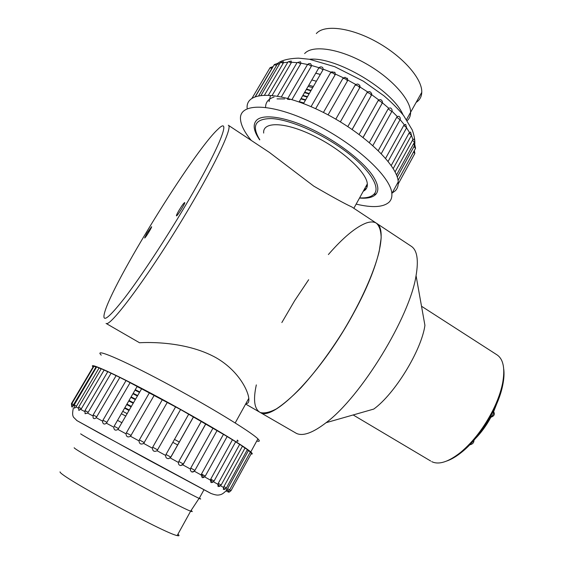 <?xml version="1.0" encoding="UTF-8"?>
<svg xmlns="http://www.w3.org/2000/svg" width="564" height="564" viewBox="0 0 564 564"><rect width="100%" height="100%" fill="white"/><g stroke="black" fill="none" stroke-linecap="round" stroke-linejoin="round"><path stroke-width="0.85" d="M228.321 125.243C232.826 126.449 217.302 160.557 189.553 207.439C153.063 269.613 110.318 327.853 106.074 323.426L139.555 342.764C139.04 342.813 183.533 339.218 216.604 358.041C238.008 370.562 247.934 389.858 248.816 398.48C249.14 402.04 248.167 403.732 245.904 403.577M328.382 254.54C343.187 237.514 355.828 227.003 366.311 222.992C370.456 221.567 373.812 221.631 376.378 223.196C387.256 228.73 379.431 265.743 354.7 311.201C322.601 371.69 273.498 421.907 260.3 412.517L258.989 411.755M245.643 404.043L260.3 412.517C264.368 413.581 269.726 412.376 276.36 408.914C283.657 404.106 291.828 397.098 300.873 387.884C315.184 372.219 329.32 353.261 343.279 331.019C361.016 301.691 374.193 272.144 379.212 251.297L381.172 237.902C381.003 230.831 379.41 225.931 376.378 223.196L351.887 206.995C344.9 203.801 332.203 196.85 313.788 186.141L269.338 152.379L228.42 125.314M185.281 205.839C219.643 147.93 232.572 114.534 217.796 129.389C193.381 151.688 111.912 283.664 104.488 313.041C101.858 323.468 108.598 318.399 124.707 297.841C140.676 276.994 164.857 240.363 185.281 205.839M179.049 210.28C177.103 213.615 176.229 215.483 176.44 215.871C177.117 216.576 185.796 202.568 184.696 202.532C183.815 202.969 181.932 205.55 179.049 210.28M147.021 233.108L144.631 237.987C145.11 238.509 152.4 226.65 151.582 226.7L147.021 233.108M376.646 223.372L411.142 246.193C417.113 250 418.756 259.814 416.063 275.641C409.859 316.933 361.038 396.802 326.084 422.697C312.858 432.856 302.995 436.43 296.502 433.427L260.3 412.517C254.336 409.245 253.01 400.045 256.324 384.902M281.852 322.552L294.641 300.704L308.649 279.73M296.502 433.427L295.014 432.567M416.063 275.641L424.925 325.365C421.484 350.265 394.856 393.862 373.77 409.069L326.084 422.697M430.706 461.028L353.17 414.956M431.707 461.62C438.806 465.096 448.486 461.972 460.746 452.265C473.281 441.682 484.011 427.667 492.943 410.218C497.568 400.87 500.747 392.036 502.496 383.731C505.309 368.708 503.426 359.042 496.849 354.756L421.519 306.245M503.722 368.955C504.336 373.551 503.997 378.973 502.721 385.219C498.428 407.419 480.197 437.375 462.149 451.834C456.657 456.318 451.524 459.378 446.751 461.021M174.487 439.412L179.352 442.063M124.581 408.181L129.078 410.5M126.674 404.564L131.172 406.87M128.761 400.955L133.266 403.253M130.848 397.352L135.353 399.636M132.928 393.757L137.433 396.027M135.007 390.161L139.519 392.424M137.087 386.573L141.592 388.822M166.394 401.674L174.918 406.249M122.748 411.353L127.245 413.68M124.841 407.73L129.339 410.042M126.935 404.113L131.433 406.418M129.022 400.503L133.527 402.802M131.109 396.901L135.614 399.185M133.189 393.305L137.694 395.575M135.268 389.71L139.773 391.973M121.366 413.736L125.835 416.112M172.838 442.338L177.702 444.996M237.331 440.082C238.494 441.154 238.311 441.485 236.788 441.076M311.109 90.395L306.527 89.084M309.291 93.532L304.715 92.214M307.472 96.677L302.896 95.351M305.653 99.828L301.077 98.488M303.827 102.979L299.258 101.633M289.797 99.553L287.421 99.208M284.679 98.919L277.044 98.89M312.689 87.653L308.113 86.348M310.877 90.783L306.301 89.479M309.065 93.927L304.482 92.609M270.353 96.169L269.056 101.633M307.246 97.071L302.671 95.746M305.427 100.223L300.852 98.883M274.083 97.043C268.401 98.813 265.566 102.239 265.595 107.322M303.601 103.374L300.295 102.38M313.365 86.489L308.804 85.157M359.613 197.858C366.163 198.211 370.83 197.09 373.615 194.509C382.526 187.142 366.099 163.934 335.446 144.187C313.239 129.692 287.259 119.385 271.615 118.574C255.894 118.602 251.614 125.088 258.763 138.046L259.792 139.71M363.272 191.238C366.233 189.772 367.58 187.333 367.326 183.906C366.706 172.267 341.742 149.404 313.358 135.656C284.968 121.768 262.486 121.338 263.67 133.062M366.269 185.824L367.298 185.852M364.654 188.743L366.212 188.792M365.867 186.55L367.171 186.592M364.252 189.469L365.634 189.518M177.942 534.164C179.585 535.652 179.324 536.117 177.166 535.574C165.421 533.784 58.712 475.755 60.045 471.871M199.388 498.082C201.242 499.246 201.172 499.366 199.191 498.442L199.092 498.393C192.951 495.537 165.21 480.831 135.691 464.743C106.152 448.648 82.224 435.196 80.645 433.843M117.523 420.377L121.993 422.767L117.538 420.356M101.252 355.137C93.335 347.628 120.71 358.986 164.209 382.209C207.651 405.361 251.22 431.925 257.917 438.877C259.609 440.554 259.743 441.372 258.319 441.316L256.726 441.062M93.074 366.981C87.307 361.376 115.937 374.376 158.837 397.486C201.679 420.525 243.845 445.673 250.776 451.961C252.545 453.512 252.75 454.203 251.389 454.02L251.036 453.964M71.769 406.884L71.431 403.612L93.293 366.607L93.687 366.713M95.943 367.129L72.157 407.011L71.825 403.718L93.977 366.219L96.451 367.234M74.222 404.896L96.634 366.917L101.175 368.884M78.622 407.18L101.266 368.729L107.759 371.725M84.974 410.543L107.809 371.641L116.113 375.652M119.822 377.464L96.19 417.698C94.9 418.897 93.871 418.946 93.095 417.846L93.152 414.928L116.135 375.61L126.047 380.552M102.979 420.194L126.054 380.538L180.579 409.556L227.165 436.508M227.151 436.536L235.689 441.774M235.653 441.838L242.471 446.159M242.407 446.272L247.377 449.579M247.272 449.776L250.36 451.961M250.113 452.413L251.403 453.294M229.633 489.919L231 490.687L251.431 453.237M248.386 450.692L227.609 488.699L229.675 489.848L250.388 451.905M226.763 491.314L227.609 488.699M244.987 448.077L223.908 486.563L226.397 487.945L247.413 449.522M223.555 489.446L223.414 487.684L223.908 486.563M239.644 444.418L218.254 483.362L221.173 484.984M218.487 486.513L218.078 486.471L217.866 484.257L218.254 483.362M232.424 439.8L210.732 479.153L214.087 481.014M211.69 482.558L210.999 482.523L210.358 480.07L210.732 479.153M223.485 434.301L201.489 474.021L205.268 476.108M203.512 477.539L202.229 477.645L201.129 474.959L201.489 474.021M213.03 428.076L190.752 468.085L194.925 470.39L217.14 430.424M201.129 474.959L194.312 471.194L192 471.948L191.288 471.673L190.364 470.179L190.752 468.085M205.839 423.881L183.399 464.024L182.757 464.828L180.663 465.575C179.014 465.272 178.28 464.235 178.457 462.466L178.802 461.5L183.399 464.031M201.341 421.287L178.802 461.5M193.544 416.838L170.864 457.143L168.798 458.624C166.634 458.687 165.583 457.623 165.654 455.444L165.992 454.471L170.864 457.143M188.75 414.124L165.992 454.471M180.579 409.556L157.046 450.735C154.261 452.046 152.696 451.193 152.365 448.176L152.703 447.203L157.708 449.938M175.63 406.82L152.703 447.203M167.346 402.273L143.665 443.431C140.894 444.756 139.343 443.91 139.012 440.893L139.357 439.92L144.335 442.634M162.404 399.594L139.357 439.92M154.254 395.209L130.495 436.261C127.795 437.622 126.301 436.804 126.012 433.822L126.364 432.863L131.158 435.464M149.481 392.671L126.364 432.863M141.726 388.596L117.947 429.451C115.359 430.861 113.97 430.106 113.766 427.188L106.399 423.197L130.136 382.618M137.256 386.269L114.139 426.229L118.595 428.647M103.036 420.243L107.033 422.401M93.152 414.928L96.811 416.895M111.073 373.255L88.195 412.284L87.596 413.095L85.093 413.722L84.967 410.55L88.195 412.284M104.086 370.104L81.399 408.681L78.854 410.458L78.615 407.194L81.399 408.681M99.024 368.052L76.027 406.968L74.511 408.202L74.222 404.903L76.563 406.158M71.825 403.718L73.75 404.733M71.431 403.612L71.783 403.789M210.492 493.232L148.064 459.723L76.619 420.427M228.06 492.125L228.765 490.849M106.399 423.197C104.587 424.558 103.325 424.269 102.613 422.33L102.972 420.208M316.333 33.572C324.237 24.231 350.893 27.481 376.985 42.103C403.112 56.626 422.429 79.002 421.766 92.341C421.59 96.712 419.757 100.032 416.26 102.324M309.516 59.283C335.897 56.315 392.826 90.254 402.943 114.675M320.345 74.406L315.741 73.172M311.814 79.961L316.397 81.244M359.515 198.042C367.361 198.704 372.79 197.471 375.807 194.333C379.128 190.611 378.374 184.823 373.558 176.962C364.492 162.46 339.5 142.713 313.373 130.023C287.231 117.291 264.128 113.547 256.93 119.913C252.517 124.172 253.433 130.834 259.687 139.893M356.159 204.112C372.31 207.968 383.294 207.305 389.118 202.138C391.24 199.994 392.156 197.132 391.846 193.558C391.028 176.772 354.685 143.178 312.83 122.973C270.974 102.592 238.769 102.542 240.504 119.364C240.997 125.314 244.572 132.328 251.234 140.401M315.713 73.221L320.317 74.455M392.093 193.107L395.329 190.745C397.507 188.51 398.466 185.556 398.219 181.89C397.662 164.667 361.644 130.77 319.866 110.699C278.094 90.444 245.678 90.903 247.131 108.133M414.646 153.859L414.85 153.493L413.581 151.97M255.259 96.585L272.088 68.075L269.867 68.047L252.08 98.15M270.086 67.673L272.849 66.672L272.088 68.075M258.756 95.619L276.734 65.121L274.111 64.916L255.457 96.507M274.337 64.529L277.255 63.556L276.734 65.121M264.537 95.006L283.135 63.401C281.38 62.364 280.371 62.223 280.104 62.978L261.083 95.26M280.336 62.576L283.403 61.638L283.135 63.401M272.186 95.337L291.158 62.992C289.24 61.73 288.098 61.504 287.732 62.329L268.506 95.055M287.978 61.913L291.207 61.018L291.158 62.992M281.422 96.839L300.64 63.951C298.596 62.456 297.327 62.153 296.833 63.027L277.488 96.084M297.087 62.597L300.492 61.765L300.943 63.196L300.64 63.951M291.962 99.595L311.321 66.284C309.199 64.564 307.817 64.169 307.183 65.093L287.788 98.39M299.075 101.943L318.688 68.131C319.851 66.728 321.17 66.51 322.65 67.483L323.207 69.153L322.925 69.95C320.86 68.075 319.379 67.56 318.491 68.427M307.436 64.656L308.839 63.619L310.545 63.654L311.617 65.509L311.321 66.284M303.488 103.579L322.925 69.95M311.046 106.659L330.49 72.89C331.801 72.312 333.331 72.968 335.094 74.871L315.65 108.711M323.207 69.153L331.075 72.199L330.589 72.742M323.419 112.455L342.834 78.516L344.999 77.268L347.699 79.157L347.473 80.892C346.07 79.03 344.526 78.241 342.834 78.516M334.671 72.164L335.376 74.053L335.094 74.871M328.079 114.866L347.473 80.892M335.813 119.152L355.151 85.143L355.722 84.473L357.724 84.015C359.67 84.896 360.389 86.003 359.881 87.342L359.67 87.836C358.669 86.08 357.167 85.178 355.151 85.143M340.381 121.852L359.67 87.836M347.847 126.555L367.044 92.559L367.608 91.904L369.709 91.558C371.69 92.982 372.226 94.258 371.324 95.386L371.324 95.386C370.611 93.786 369.187 92.848 367.044 92.559M359.472 85.143L359.881 87.342M352.183 129.466L371.324 95.386L352.14 129.438M371.415 93.18L371.316 95.499M359.148 134.436L378.162 100.547L378.712 99.891L380.735 99.624C382.427 100.85 382.893 102.084 382.131 103.332L382.131 103.332C381.574 101.929 380.256 100.998 378.162 100.547M363.124 137.454L382.131 103.332L363.061 137.404M369.385 142.53L388.173 108.838L388.702 108.189L390.556 107.943C392.05 109.113 392.459 110.318 391.783 111.545L388.173 108.838M382.392 102.204L382.145 103.452M391.578 111.968L372.867 145.547M378.275 150.581L396.795 117.192L397.303 116.544L398.931 116.276C400.278 117.397 400.644 118.567 400.017 119.772L396.795 117.192M399.777 120.21L381.292 153.619M385.6 158.343L403.81 125.356L405.664 124.383L406.623 127.774L403.81 125.356M406.39 128.197L388.117 161.374M391.219 165.548L409.055 133.097L410.613 132.047L411.459 135.325L409.055 133.097M395.075 171.921L412.869 139.583L411.459 135.325L393.207 168.594M414.23 142.629L414.441 142.234L412.439 140.225M397.239 177.11L414.336 145.914L414.956 145.3L415.562 148.332L413.941 146.562M415.351 148.713L398.043 180.409M347.1 78.114L347.699 79.157M412.869 139.583L413.715 139.075C414.695 139.816 414.935 140.866 414.441 142.234L396.492 175.037M490.327 417.557L490.01 417.487C494.247 416.338 495.354 414.244 493.331 411.212C493.986 413.666 492.887 415.717 490.053 417.374M191.034 510.434C192.789 511.696 192.662 511.936 190.639 511.153C179.895 507.663 73.828 449.91 74.159 447.724M225.769 488.727L227.193 489.552M220.552 485.766L223.506 487.437M213.46 481.797L217.866 484.257M204.633 476.897L210.358 480.07M182.757 464.828L190.399 469.036M170.215 457.94L178.457 462.466M157.046 450.735L165.654 455.444M143.665 443.431L152.365 448.176M130.495 436.261L139.012 440.893M117.947 429.451L126.012 433.822M96.19 417.698L102.606 421.153M87.596 413.095L92.785 415.872M80.835 409.492L84.6 411.494M76.027 406.968L78.255 408.132M73.235 405.551L73.856 405.854M229.506 492.012L228.512 491.3M228.159 491.188L226.954 490.088M224.867 489.305L223.414 487.684M219.629 486.365L217.923 484.088M212.522 482.41L210.598 479.414M203.689 477.518L201.637 474.098M304.638 53.58C312.266 44.732 338.795 48.441 365.028 63.112C391.289 77.705 410.966 99.722 410.599 112.581C410.557 115.895 409.443 118.581 407.264 120.625M272.842 67.067L272.461 67.412M279.8 63.478L277.093 64.437M287.732 62.287L283.473 62.689M297.002 62.653L291.482 62.259M307.563 64.493L300.943 63.196M319.027 67.715L311.617 65.509M343.42 77.839L335.376 74.053M355.722 84.473L347.748 80.06M367.608 91.904L359.952 86.997M378.712 99.891L371.606 94.653M388.702 108.189L382.35 102.775M397.303 116.544L391.924 111.164M404.289 124.715L400.087 119.61M409.506 132.455L406.616 127.901M414.336 145.914L413.913 143.2M469.847 444.707L472.893 441.443M502.721 385.219L502.496 383.731M462.149 451.834L460.746 452.265M235.195 422.944L248.802 398.332M367.326 183.906L353.847 208.292M373.615 194.509L375.737 193.981M199.071 498.386L190.639 511.153L177.166 535.574M203.9 489.89L199.191 498.442M250.776 451.961L257.917 438.877M242.499 446.103L221.18 484.977L219.354 486.422L218.078 486.471M235.717 441.718L214.094 481.007L212.247 482.46L210.999 482.523M227.2 436.444L205.275 476.101L203.407 477.567L202.229 477.645M205.797 423.804L183.335 463.989L180.663 465.575M193.494 416.789L170.807 457.108L168.798 458.624M227.144 489.658C222.392 494.847 220.418 494.755 218.219 495.072C216.639 495.206 214.242 494.67 211.014 493.465L99.144 432.969L76.986 420.645L73.51 417.205C73.193 416.324 71.79 415.217 73.419 407.8M228.039 492.118L229.252 492.069L231 490.68M226.643 491.293L227.898 491.251L229.675 489.841M223.323 489.404L224.599 489.362L226.397 487.938M192 471.948C192.916 472.272 193.889 471.744 194.932 470.376M406.545 119.547L421.766 92.341M398.219 181.89L391.846 193.558M398.233 183.942L414.85 153.493L414.357 150.609M277.326 63.598C281.33 60.334 288.373 58.515 298.462 58.148L309.488 59.276L334.748 66.707L363.378 81.195L383.957 95.809C391.472 102.225 398.001 108.774 403.556 115.458L412.242 129.939C414.462 136.143 415.273 141.331 414.66 145.498M331.738 71.79L335.002 72.516M490.708 417.571C486.337 425.63 481.205 432.659 475.318 438.658M496.475 404.466L493.697 411.516M473.922 440.287C474.014 442.691 472.611 444.206 469.727 444.834"/></g></svg>
